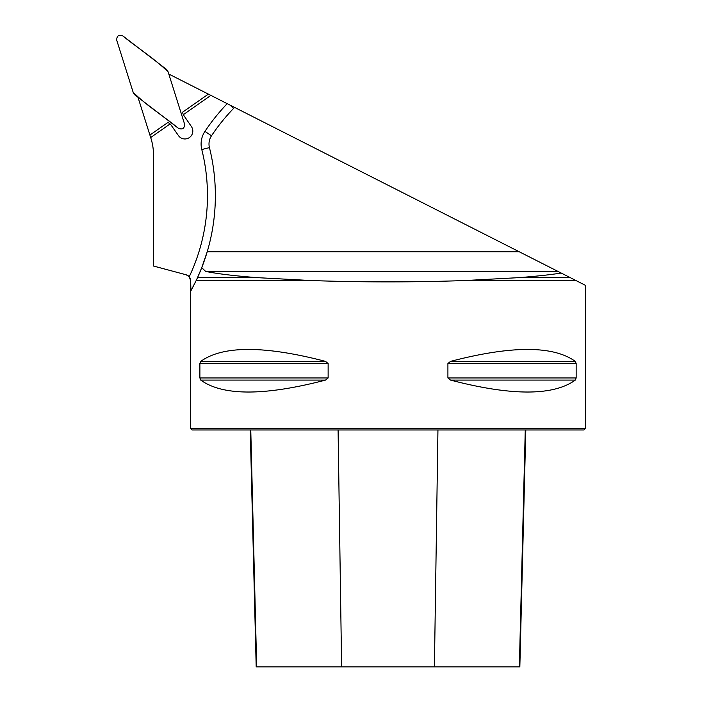 <?xml version="1.0" encoding="UTF-8"?>
<svg xmlns="http://www.w3.org/2000/svg" width="702" height="702" viewBox="0 0 702 702"><rect width="100%" height="100%" fill="white"/><g stroke="black" fill="none" stroke-linecap="round" stroke-linejoin="round"><path stroke-width="1.05" d="M186.232 274.798L189.242 276.72L190.584 280.519C190.409 277.623 188.943 275.71 186.188 274.798L153.484 266.023L153.484 154.8A54.3 54.3 0 0 0 150.974 138.47L137.987 97.297M189.242 276.72A189.54 189.54 0 0 0 201.781 149.535A22.71 22.71 0 0 1 204.94 131.379A205.335 205.335 0 0 1 227.202 103.659L169.27 74.28A54.3 54.3 0 0 1 168.796 74.035M227.202 103.659L585.459 285.345L585.459 428.492L190.584 428.492L190.584 280.519M210.881 95.384L183.292 114.698L182.511 112.232L208.389 94.121M149.895 135.074L168.041 122.367L170.516 124.272L178.44 135.591A7.897 7.897 0 0 0 189.031 137.803L189.838 137.232A7.897 7.897 0 0 0 191.383 126.535L183.292 114.698M170.095 123.947L150.676 137.539M570.27 277.65L518.787 277.65L465.303 280.519L575.93 280.519M518.787 277.65C535.924 276.325 550.061 274.798 561.205 273.052M197.516 277.65L196.183 280.519L310.74 280.519L257.248 277.65L197.516 277.65L201.737 267.699L205.633 271.402C217.506 273.824 234.714 275.904 257.248 277.65M310.74 280.519C362.258 282.344 413.776 282.344 465.303 280.519M190.628 280.519L190.935 290.742L196.183 280.519M199.886 363.531L200.728 361.39C222.832 345.472 264.443 345.472 325.544 361.39L328.132 363.531L328.132 377.957L325.544 380.089C264.443 396.007 222.832 396.007 200.728 380.089L199.886 377.957L199.886 363.531L328.132 363.531M576.158 377.957L575.315 380.089C553.202 396.007 511.6 396.007 450.5 380.089L447.911 377.957L447.911 363.531L450.5 361.39C511.6 345.472 553.202 345.472 575.315 361.39L576.158 363.531L576.158 377.957L447.911 377.957M585.459 428.492L583.976 429.975L192.058 429.975L190.584 428.492M250.245 429.975L256.195 666.9L519.84 666.9L525.798 429.975M201.737 267.699L207.222 251.737A197.438 197.438 0 0 1 190.935 290.742M234.635 107.432A14.812 14.812 0 0 0 233.555 108.441L230.159 105.16M519.173 251.737L207.222 251.737A197.438 197.438 0 0 0 209.442 147.613L201.781 149.535M209.442 147.613A14.812 14.812 0 0 1 211.504 135.776A197.438 197.438 0 0 1 233.555 108.441M184.565 124.061L168.155 72.008A5.906 5.879 -35 0 0 166.137 69.129L122.841 35.907C118.752 34.398 116.707 35.828 116.725 40.189L133.134 92.234A5.906 5.879 145 0 0 135.153 95.121L178.448 128.343C182.538 129.844 184.582 128.422 184.565 124.061M168.155 72.008L184.565 124.061C184.582 128.413 182.538 129.844 178.448 128.343C163.601 116.084 146.621 105.669 133.134 92.234L116.725 40.189C116.707 35.828 118.752 34.407 122.841 35.907C137.689 48.166 154.668 58.582 168.155 72.008M341.62 666.9L338.092 429.975M256.686 666.9L250.772 429.975M519.348 666.9L525.263 429.975M434.415 666.9L437.943 429.975M200.728 380.089L325.544 380.089M199.886 377.957L328.132 377.957M200.728 361.39L325.544 361.39M450.5 361.39L575.315 361.39M447.911 363.531L576.158 363.531M450.5 380.089L575.315 380.089M211.504 135.776L204.94 131.379M557.958 271.402L205.633 271.402M186.188 274.798L153.484 266.032"/></g></svg>
